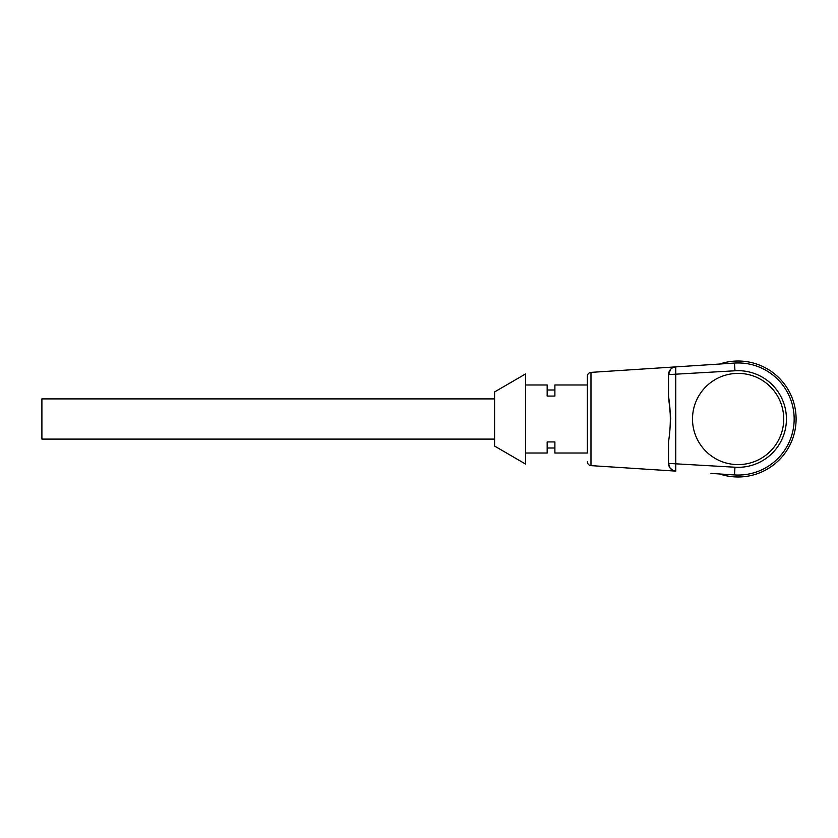 <?xml version="1.0" encoding="UTF-8"?>
<svg xmlns="http://www.w3.org/2000/svg" width="838" height="838" viewBox="0 0 838 838"><rect width="100%" height="100%" fill="white"/><g stroke="black" fill="none" stroke-linecap="round" stroke-linejoin="round"><path stroke-width="1.26" d="M494.588 439.102L41.9 439.102L41.9 398.898L494.588 398.898M494.588 419L494.588 446.057L525.51 464.032L525.51 373.968L494.588 391.943L494.588 419M547.162 390.005L554.892 390.005M547.162 447.995L554.892 447.995M587.354 384.988L587.354 419L587.354 376.241L587.354 384.988L554.892 384.988L554.892 396.07L547.162 396.07L547.162 384.988L525.51 384.988M587.354 453.012L587.354 419L587.354 453.012L554.892 453.012L554.892 441.93L547.162 441.93L547.162 453.012L525.51 453.012M692.502 419A45.619 45.619 0 0 0 760.925 458.501A45.619 45.619 0 0 0 760.925 379.499A45.619 45.619 0 0 0 692.502 419M710.959 364.593L734.476 363.064A56.052 56.052 0 0 1 794.162 419A56.052 56.052 0 0 1 734.476 474.937L710.959 473.407M670.725 369.212L668.535 374.596L668.535 396.301L668.535 374.596A7.731 7.731 0 0 1 675.763 366.887L734.476 363.064L734.978 370.784L668.535 374.596C669.415 369.663 671.772 367.096 675.596 366.897L590.979 372.376L590.979 465.624L675.596 471.103M675.763 366.887L675.763 471.113A7.731 7.731 0 0 1 668.535 463.404L668.535 441.699L668.535 463.404L734.978 467.216A48.321 48.321 0 0 0 786.432 419A48.321 48.321 0 0 0 734.978 370.784M668.535 396.301C670.913 411.468 670.913 426.594 668.535 441.699M672.6 470.212L670.002 467.918L668.535 463.404M672.6 367.798L672.045 368.123M670.725 468.788L672.045 469.877M670.735 419L668.535 396.374M719.664 364.027A57.979 57.979 0 0 1 782.996 455.704A57.979 57.979 0 0 1 719.664 473.973M734.978 467.216L734.476 474.937M590.979 465.624C588.758 465.279 587.553 464.001 587.354 461.759M590.979 372.376C588.758 372.721 587.553 373.999 587.354 376.241"/></g></svg>

